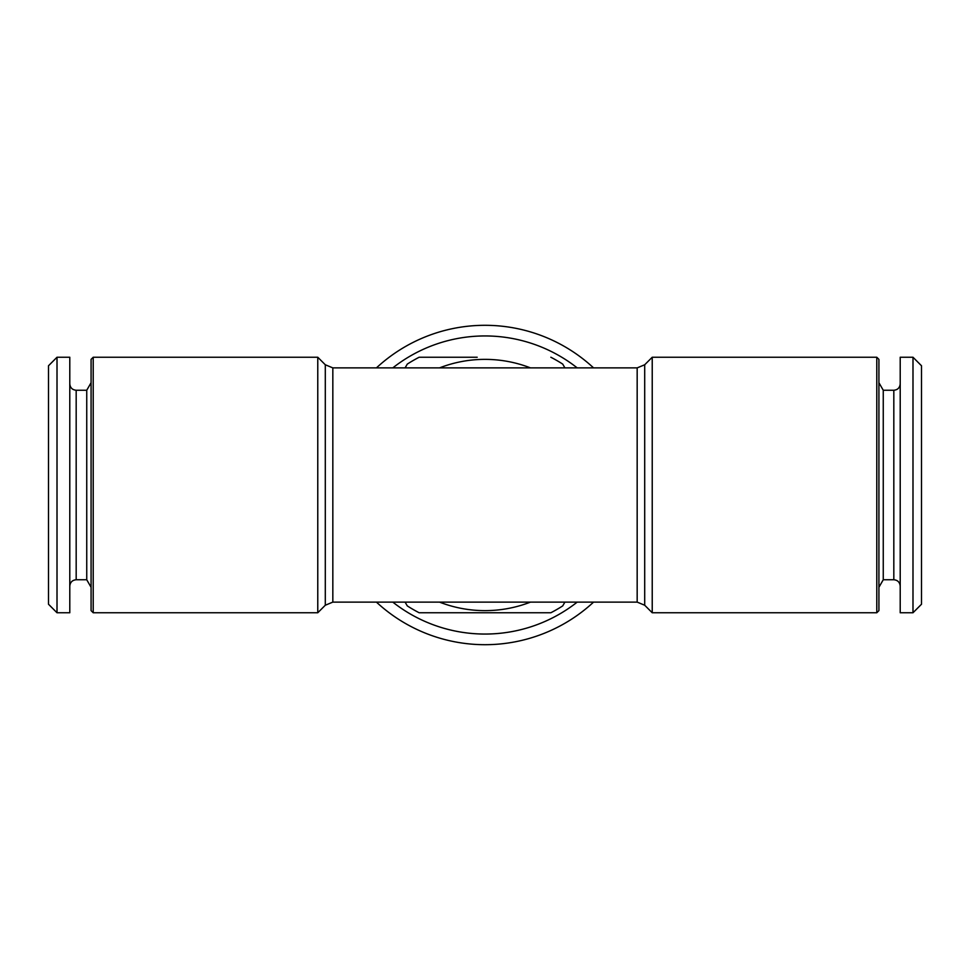 <?xml version="1.0" encoding="UTF-8"?>
<svg xmlns="http://www.w3.org/2000/svg" width="970" height="970" viewBox="0 0 970 970"><rect width="100%" height="100%" fill="white"/><g stroke="black" fill="none" stroke-linecap="round" stroke-linejoin="round"><path stroke-width="1.45" d="M69.791 357.239L69.791 612.761L57.012 612.761L57.012 357.239L69.791 357.239M317.772 612.761L317.772 357.239L93.217 357.239L93.217 612.761L317.772 612.761L325.302 605.231L325.302 364.768L317.772 357.239M912.988 612.761L912.988 357.239L921.5 365.763L921.5 604.237L912.988 612.761L900.208 612.761L900.208 357.239L912.988 357.239M57.012 612.761L48.5 604.237L48.5 365.763L57.012 357.239M325.302 605.231L332.831 602.115L637.169 602.115L644.698 605.231L652.228 612.761L876.783 612.761L876.783 357.239L878.917 359.373L878.917 610.627L876.783 612.761M900.208 586.135C899.796 582.23 897.662 580.096 893.819 579.757L893.819 390.243L883.258 390.243L883.258 579.757L878.917 587.286M407.279 364.102L405.096 367.885L407.279 364.102A143.73 143.73 0 0 1 419.161 357.239L451.887 357.239M419.161 357.239L477.191 357.239M439.531 367.885A125.627 125.627 0 0 1 530.469 367.885M530.469 602.115A125.627 125.627 0 0 1 439.531 602.115M562.721 605.898L564.904 602.115L562.721 605.898A143.73 143.73 0 0 1 550.839 612.761L476.537 612.761M392.801 367.885A149.053 149.053 0 0 1 577.198 367.885M577.198 602.115A149.053 149.053 0 0 1 392.801 602.115M407.279 605.898L405.096 602.115L407.279 605.898A143.73 143.73 0 0 0 419.161 612.761L451.887 612.761M564.904 367.885L562.721 364.102L564.904 367.885M419.161 612.761L550.839 612.761M550.839 357.239A143.73 143.73 0 0 1 562.721 364.102M376.433 367.885A159.698 159.698 0 0 1 593.567 367.885M593.567 602.115A159.698 159.698 0 0 1 376.433 602.115M76.181 579.757L76.181 390.243L86.742 390.243L86.742 579.757L76.181 579.757C72.301 580.133 70.167 582.255 69.791 586.135M93.217 612.761L91.083 610.627L91.083 359.373L93.217 357.239M644.698 605.231L644.698 364.768L652.228 357.239L652.228 612.761M637.169 602.115L637.169 367.885L644.698 364.768M332.831 602.115L332.831 367.885L637.169 367.885M893.819 390.243C897.662 389.904 899.796 387.77 900.208 383.865M893.819 579.757L883.258 579.757M76.181 390.243C72.301 389.867 70.167 387.745 69.791 383.865M86.742 579.757L91.083 587.286M86.742 390.243L91.083 382.713M325.302 364.768L332.831 367.885M652.228 357.239L876.783 357.239M883.258 390.243L878.917 382.713"/></g></svg>
